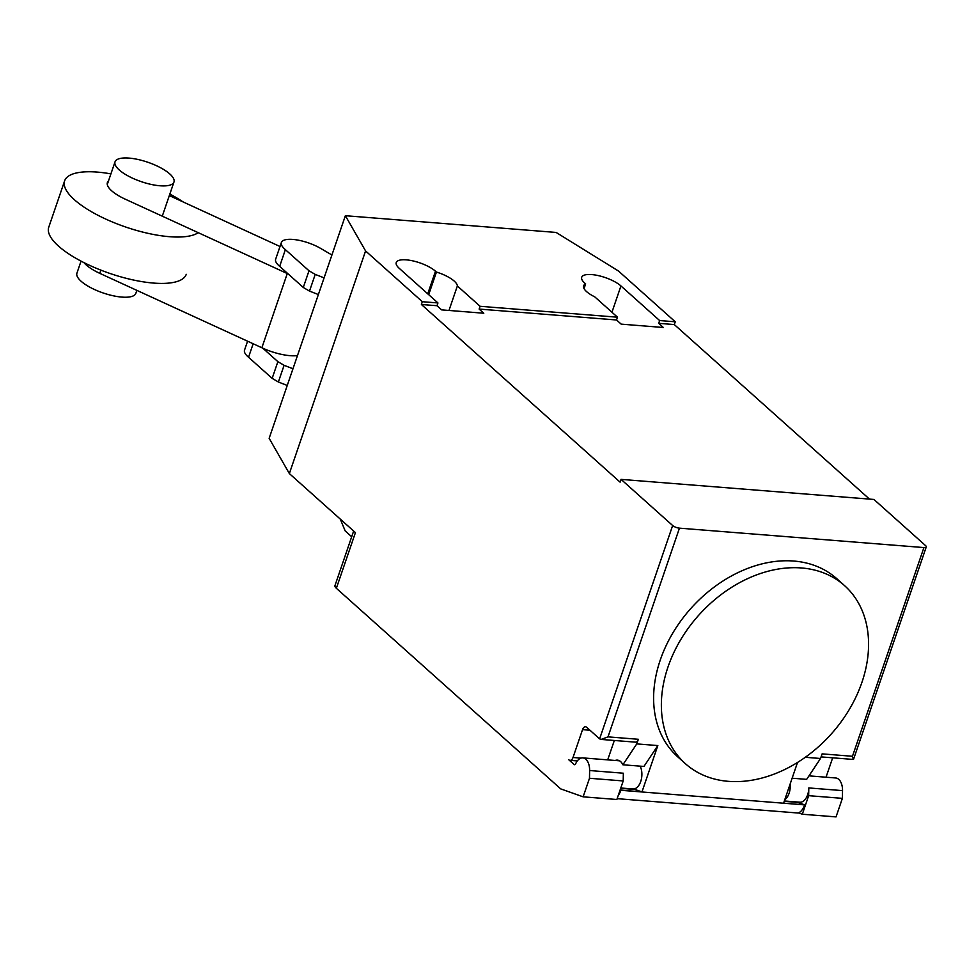<?xml version="1.0" encoding="UTF-8"?>
<svg xmlns="http://www.w3.org/2000/svg" width="975" height="975" viewBox="0 0 975 975"><rect width="100%" height="100%" fill="white"/><g stroke="black" fill="none" stroke-linecap="round" stroke-linejoin="round"><path stroke-width="1.46" d="M136.866 290.379L135.854 293.329A31.151 10.238 -161.1 0 1 112.82 295.693A31.151 10.238 -161.1 0 1 81.096 281.239A31.151 10.238 -161.1 0 1 76.927 273.158L81.047 261.117M119.206 169.93A31.151 10.238 18.9 0 0 150.93 184.373A31.151 10.238 18.9 0 0 173.964 182.02A31.151 10.238 18.9 0 0 169.784 173.94A31.151 10.238 18.9 0 0 138.072 159.498A31.151 10.238 18.9 0 0 115.038 161.85A31.151 10.238 18.9 0 0 119.206 169.93M309.502 291.098L315.217 274.402L324.09 277.851L318.374 294.548L309.502 291.098L303.286 287.467L279.667 266.346A25.557 8.409 18.9 0 1 275.657 259.204L281.373 242.507A25.557 8.409 -161.1 0 1 296.108 239.801A25.557 8.409 -161.1 0 1 320.507 248.332L331.914 254.999M315.217 274.402L309.002 270.77L285.382 249.649L279.667 266.346M285.382 249.649A25.557 8.409 -161.1 0 1 281.373 242.507M309.002 270.77L303.286 287.467M278.375 382.005L284.091 365.308L292.963 368.757L287.247 385.454L278.375 382.005L272.159 378.361L248.54 357.252A25.557 8.409 18.9 0 1 244.53 350.11L247.577 341.201M253.159 343.761L248.54 357.252M284.091 365.308L277.875 361.664L272.159 378.361M277.875 361.664L262.799 348.185M186.262 274.316A72.674 23.9 -161.1 0 1 132.515 279.813A72.674 23.9 -161.1 0 1 58.5 246.09A72.674 23.9 -161.1 0 1 48.75 227.236L64.63 180.863A72.674 23.9 18.9 0 0 74.38 199.717A72.674 23.9 18.9 0 0 140.095 231.404A72.674 23.9 18.9 0 0 198.254 232.684M183.044 201.898A72.674 23.9 18.9 0 0 169.845 194.062M110.918 173.879A72.674 23.9 18.9 0 0 64.63 180.863M169.321 195.585L279.996 246.504M83.935 262.604A31.663 10.408 18.9 0 0 99.791 273.353L261.873 347.758A31.432 10.335 18.9 0 0 297.485 355.57M288.21 273.987A31.432 10.335 -161.1 0 1 287.272 273.548L261.873 347.758M287.272 273.548L125.202 199.156A31.663 10.408 -161.1 0 1 107.396 182.544A31.663 10.408 -161.1 0 1 108.493 180.948M861.924 682.354A119.413 88.981 131.8 0 0 844.557 585.634A119.413 88.981 131.8 0 0 668.009 666.949A119.413 88.981 131.8 0 0 676.016 753.334A119.413 88.981 131.8 0 0 685.376 763.669A119.413 88.981 131.8 0 0 861.924 682.354M685.376 763.669L677.637 756.746A119.413 88.981 -48.2 0 1 668.265 746.411A119.413 88.981 -48.2 0 1 660.27 660.026A119.413 88.981 -48.2 0 1 836.818 578.711L844.557 585.634M784.777 799.695A13.492 7.824 -85.5 0 0 790.164 783.973M808.665 795.673L802.315 814.235L836.038 816.904L842.388 798.354L808.665 795.673L808.799 787.934A13.492 7.824 94.5 0 1 799.853 802.206L784.339 800.975M842.388 798.354L842.522 790.615A13.492 7.824 -85.5 0 0 838.768 779.378A13.492 7.824 -85.5 0 0 835.709 777.977L808.982 775.856M580.99 758.123L573.02 757.49A5.192 3.01 94.5 0 1 570.022 760.354A5.192 3.01 94.5 0 1 568.852 759.818L574.08 764.497A2.072 1.207 -85.5 0 0 574.543 764.705A2.072 1.207 -85.5 0 0 575.652 763.803A13.492 7.824 94.5 0 1 582.818 757.892A13.492 7.824 94.5 0 1 585.878 759.293A13.492 7.824 94.5 0 1 589.619 770.53L589.485 778.269L583.135 796.831L560.698 788.885L336.363 588.291A10.384 3.412 18.9 0 1 334.973 585.597L353.645 531.046M340.312 519.127L345.162 530.9L351.695 536.75M614.335 740.476L607.693 759.878M573.02 757.49L582.538 729.653L589.972 730.251M672.652 525.525L621.051 479.371L873.941 499.456L925.555 545.598A5.192 1.706 -161.1 0 1 926.25 546.951A5.192 1.706 -161.1 0 1 923.922 547.572L679.453 528.158A5.192 1.706 -161.1 0 1 672.652 525.525L599.613 738.867L586.706 727.326A5.192 3.01 -85.5 0 0 585.536 726.789A5.192 3.01 -85.5 0 0 582.538 729.653M615.188 760.463A14.016 8.129 94.5 0 1 617.419 760.122A14.016 8.129 94.5 0 1 622.879 764.778L636.76 743.901L638.345 739.282A5.192 3.01 94.5 0 1 635.347 742.146L601.148 739.428L607.998 736.868L679.453 528.158M636.76 743.901L657.832 745.57L643.951 766.447L622.879 764.778M657.832 745.57L641.964 791.932L635.042 789.482A14.016 8.129 94.5 0 1 633.933 788.933M641.964 791.932L620.112 789.982M583.135 796.831L616.858 799.5L623.208 780.951L589.485 778.269M623.208 780.951L623.342 773.212L589.619 770.53M620.795 787.995L632.946 788.958A13.492 7.824 -85.5 0 0 640.868 781.048A13.492 7.824 -85.5 0 0 640.148 766.143M805.289 757.283L820.536 758.489L806.642 779.366L792.139 778.208M796.831 801.974A14.016 8.129 -85.5 0 0 797.745 802.401L804.668 804.85L783.583 803.168L797.526 762.45M826.032 777.209L832.674 757.807M804.668 804.85L804.643 804.887A15.576 9.031 -85.5 0 1 798.306 813.04L617.151 798.659M620.892 790.25L620.88 790.298A15.576 9.031 94.5 0 1 618.284 795.332M802.315 814.235L798.598 812.906M923.922 547.572L852.467 756.283L822.12 753.87L820.536 758.489M852.467 756.283L853.332 759.452L821.084 756.892M599.613 738.867L601.148 739.428M345.369 215.707L556.116 232.44L618.479 271.026L675.248 321.787L674.298 324.565L658.698 323.334L663.341 327.49L621.197 324.139L616.553 319.983L479.139 309.075L483.783 313.231L441.638 309.879L436.995 305.723L421.395 304.493L422.346 301.714L365.576 250.941L345.369 215.707L269.149 438.323L289.356 473.57L355.424 532.63L336.363 588.291M616.553 319.983L617.504 317.204L594.774 296.875A22.315 7.337 -161.1 0 1 583.598 285.833A22.315 7.337 -161.1 0 1 585.646 283.908L584.695 283.067A22.315 7.337 -161.1 0 1 581.709 277.266A22.315 7.337 -161.1 0 1 598.211 275.584A22.315 7.337 -161.1 0 1 620.941 285.943L659.648 320.556L658.698 323.334M621.051 479.371L620.1 482.15L421.395 304.493M674.298 324.565L869.481 499.102M584.037 288.6L585.646 283.908M428.695 294.669L436.434 272.062A22.315 7.337 -161.1 0 1 457.36 285.967L480.09 306.296L479.139 309.075M448.975 310.464L457.36 285.967M289.356 473.57L365.576 250.941M436.995 305.723L437.946 302.945L399.238 268.332A22.315 7.337 -161.1 0 1 396.24 262.543A22.315 7.337 -161.1 0 1 412.754 260.861A22.315 7.337 -161.1 0 1 435.484 271.208L436.434 272.062M480.09 306.296L617.504 317.204M659.648 320.556L675.248 321.787M422.346 301.714L437.946 302.945M100.9 270.136L99.791 273.353M808.799 787.934L842.522 790.615M575.043 764.571L574.08 764.497M635.042 789.482L620.685 788.336M797.745 802.401L784.217 801.328M804.643 804.887L620.88 790.298M638.345 739.282L607.998 736.868M611.947 312.232L620.941 285.943M427.745 293.828L435.484 271.208M173.964 182.02L162.277 216.17M115.038 161.85L107.274 184.494M619.564 760.817L582.818 757.892M577.322 760.927L570.022 760.354M926.25 546.951L853.539 759.318"/></g></svg>
